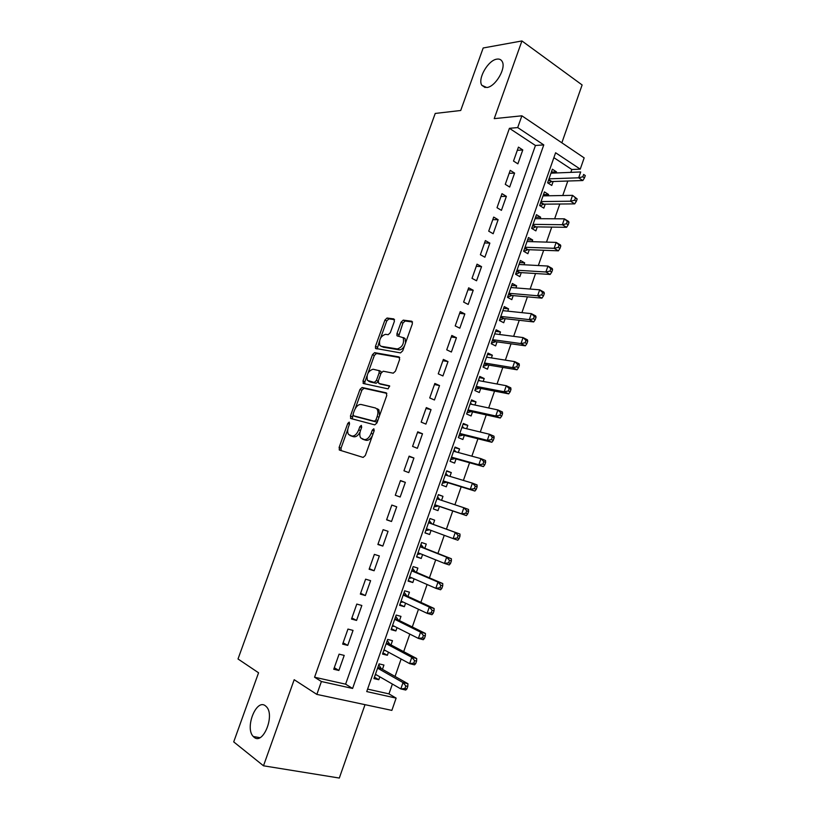<?xml version="1.0" encoding="UTF-8"?>
<svg xmlns="http://www.w3.org/2000/svg" width="819" height="819" viewBox="0 0 819 819"><rect width="100%" height="100%" fill="white"/><g stroke="black" fill="none" stroke-linecap="round" stroke-linejoin="round"><path stroke-width="1.23" d="M349.211 422.113L347.747 423.454L339.107 447.45L339.568 450.112L363.134 457.422L365.325 455.497L374.201 430.651L373.833 428.767L372.297 430.139L371.15 433.333C369.267 437.786 366.932 439.854 364.168 439.557L360.708 437.919C359.551 436.087 359.5 433.579 360.544 430.405L361.681 427.242L361.322 425.389L359.828 426.74L358.691 429.893C356.838 434.265 354.566 436.312 351.883 436.025L348.556 434.469C347.43 432.667 347.379 430.2 348.423 427.047L349.539 423.935L349.211 422.113M486.762 87.52C495.341 86.968 506.541 67.977 502.108 61.384C501.013 59.521 499.293 58.773 496.928 59.132C488.185 60.063 477.405 78.798 481.807 85.289L486.762 87.52M254.105 737.284C263.032 745.3 275.153 715.376 266.472 706.787L265.387 705.794C256.296 698.372 244.605 727.937 253.255 736.496L254.105 737.284M394.4 321.324L393.837 318.908L387.039 318.028L384.91 320.075L375.481 346.294L375.491 348.413L400.491 352.897L402.723 350.829L412.407 323.71L411.803 321.232L403.245 320.127L401.054 322.205L396.959 333.64L396.969 335.759L403.224 337.725C404.31 343.509 402.344 347.256 397.348 348.966L381.204 346.304L379.832 345.393C378.767 339.783 380.661 336.097 385.514 334.316L388.165 334.715L390.325 332.668L394.4 321.324M517.7 127.569L521.877 115.807L584.162 157.883L580.251 169.144L555.599 152.764L366.728 691.584L396.13 698.116L391.861 710.39L316.84 694.399L321.406 681.521L352.6 688.451L543.775 144.902L517.7 127.569L509.428 128.317L314.568 677.221L321.406 681.521M316.84 694.399L294.185 679.709L263.493 765.796L233.712 741.891L258.558 672.788L238.012 658.978L435.227 113.442L460.708 110.493L483.179 47.983L521.928 40.95L494.226 118.642L521.877 115.807M362.08 387.479L359.971 389.434L350.44 415.96L350.911 418.55L374.774 424.866L376.975 422.901L386.773 395.454L386.22 392.833L362.08 387.479L363.953 388.278L361.855 390.223L355.241 408.609M362.991 381.03L372.481 354.658L374.59 352.661L399.048 356.93L399.631 359.48L395.464 371.14L393.243 373.177L383.2 371.212L381.03 373.229L378.296 380.855L378.828 383.425L389.609 385.882L388.083 388.871L363.493 383.548L362.991 381.03L364.864 381.828L366.922 376.095M561.844 142.813L582.114 84.951L521.928 40.95M263.493 765.796L339.312 778.05L365.018 704.668M556.132 172.963L556.51 171.898L551.371 172.103M556.51 171.898L552.385 169.205L547.614 182.811L551.76 185.452L553.142 181.501M548.146 195.782L548.587 194.512L543.488 194.605M548.587 194.512L544.44 191.892L539.649 205.549L543.826 208.128L545.219 204.146M540.13 218.693L540.642 217.219L535.575 217.189M540.642 217.219L536.455 214.67L531.654 228.368L535.872 230.876L537.264 226.894M532.084 241.677L532.678 239.998L527.631 239.854M532.678 239.998L528.45 237.52L523.638 251.269L527.876 253.716L529.279 249.713M524.017 264.752L524.672 262.868L519.666 262.612M524.672 262.868L520.413 260.462L515.581 274.263L519.85 276.638L521.263 272.614M515.909 287.919L516.635 285.831L511.66 285.442M516.635 285.831L512.346 283.487L507.493 297.338L511.803 299.641L513.216 295.608M507.77 311.169L508.579 308.865L503.634 308.364M508.579 308.865L504.258 306.593L499.385 320.495L503.726 322.737L505.139 318.683M499.61 334.5L500.481 331.992L495.577 331.367M500.481 331.992L496.13 329.791L491.236 343.745L495.618 345.915L497.031 341.851M491.41 357.923L492.362 355.211L487.489 354.453M492.362 355.211L487.97 353.071L483.067 367.086L487.469 369.174L488.902 365.1M483.179 381.439L484.203 378.511L479.371 377.631M484.203 378.511L479.78 376.443L474.856 390.509L479.299 392.526L480.733 388.441M474.928 405.036L476.023 401.894L471.222 400.89M476.023 401.894L471.57 399.897L466.615 414.015L471.099 415.97L472.532 411.865M466.635 428.726L467.813 425.368L463.042 424.232M467.813 425.368L463.319 423.443L458.353 437.612L462.868 439.496L464.312 435.37M458.312 452.508L459.561 448.935L454.832 447.665M459.561 448.935L455.036 447.082L450.051 461.302L454.606 463.114L456.05 458.978M449.959 476.382L451.289 472.583L446.59 471.191M451.289 472.583L446.724 470.802L441.728 485.083L446.304 486.814L447.758 482.667M441.574 500.337L442.977 496.324L438.319 494.799M442.977 496.324L438.38 494.615L433.364 508.947L437.981 510.616L439.445 506.439M431.05 530.415L429.627 534.5L425.02 532.759M433.179 524.334L434.643 520.157L430.006 518.519L424.969 532.913L429.627 534.5M422.594 554.586L421.232 558.466L416.666 556.603M424.805 548.269L426.269 544.072L421.601 542.516L416.543 556.961L421.232 558.466M414.107 578.849L412.817 582.534L408.282 580.538M416.4 572.297L417.874 568.089L413.165 566.605L408.087 581.101L412.817 582.534M405.579 603.193L404.361 606.695L399.867 604.565M407.954 596.416L409.439 592.188L404.688 590.786L399.59 605.333L404.361 606.695M397.031 627.641L395.874 630.947L391.421 628.675M399.488 620.628L400.972 616.379L396.191 615.049L391.072 629.657L395.874 630.947M388.441 652.18L387.356 655.282L382.934 652.876M390.98 644.932L392.475 640.673L387.653 639.414L382.514 654.074L387.356 655.282M339.086 654.166L333.743 669.266L338.882 670.464L344.205 655.405L339.086 654.166M347.962 629.074L342.639 644.113L347.737 645.392L353.04 630.395L347.962 629.074M356.797 604.074L351.505 619.062L356.562 620.423L361.834 605.476L356.797 604.074M365.612 579.176L360.329 594.103L365.346 595.546L370.608 580.661L365.612 579.176M374.375 554.381L369.123 569.246L374.109 570.761L379.34 555.947L374.375 554.381M383.118 529.678L377.876 544.492L382.821 546.078L388.042 531.316L383.118 529.678M391.82 505.067L386.609 519.819L391.513 521.498L396.703 506.787L391.82 505.067M400.491 480.558L395.29 495.26L400.163 497.01L405.344 482.36L400.491 480.558M409.131 456.142L403.951 470.782L408.783 472.614L413.933 458.016L409.131 456.142M417.731 431.818L412.571 446.406L417.373 448.31L422.502 433.773L417.731 431.818M426.3 407.596L421.161 422.123L425.921 424.099L431.04 409.623L426.3 407.596M434.838 383.456L429.719 397.932L434.439 399.989L439.537 385.565L434.838 383.456M443.345 359.418L438.247 373.833L442.925 375.962L448.003 361.588L443.345 359.418M451.822 335.462L446.734 349.826L451.382 352.027L456.439 337.715L451.822 335.462M460.258 311.609L455.2 325.911L459.807 328.194L464.844 313.933L460.258 311.609M468.663 287.838L463.626 302.088L468.192 304.443L473.218 290.243L468.663 287.838M477.037 264.168L472.02 278.358L476.556 280.784L481.552 266.636L477.037 264.168M485.38 240.581L480.384 254.719L484.879 257.217L489.864 243.12L485.38 240.581M493.693 217.086L488.708 231.173L493.171 233.743L498.136 219.697L493.693 217.086M501.975 193.673L497.01 207.709L501.433 210.35L506.377 196.355L501.975 193.673M510.217 170.362L505.272 184.336L509.674 187.049L514.598 173.106L510.217 170.362M314.568 677.221L345.608 684.172L535.442 145.485L509.428 128.317M517.874 163.831L522.778 149.949L518.437 147.123L513.513 161.056L517.874 163.831M367.598 689.096L388.964 693.888L392.383 684.06M395.045 676.443L401.115 659.029M403.685 651.648L409.807 634.09M412.295 626.955L418.478 609.254M420.874 602.364L427.098 584.51M429.422 577.856L435.698 559.868M437.93 553.449L444.256 535.319M446.416 529.135L452.753 510.964M454.914 504.76L461.179 486.803M463.4 480.425L469.563 462.745M471.857 456.183L477.927 438.779M480.282 432.033L486.251 414.895M488.667 407.975L494.553 391.113M497.031 384.009L502.815 367.414M505.354 360.135L511.046 343.806M513.646 336.343L519.246 320.29M521.908 312.653L527.416 296.857M530.139 289.046L535.554 273.515M538.339 265.54L543.673 250.266M546.508 242.107L551.75 227.098M554.647 218.775L559.797 204.023M562.755 195.526L567.813 181.019M570.833 172.369L571.826 169.513L553.89 157.668M382.442 669.328L383.937 665.048L379.084 663.871L373.935 678.593L378.808 679.719L379.821 676.822M571.826 169.513L580.251 169.144M388.964 693.888L396.13 698.116M345.608 684.172L352.6 688.451M535.442 145.485L543.775 144.902M378.808 679.719L374.426 677.18M338.882 670.464L334.295 667.71M347.737 645.392L343.1 642.802M356.562 620.423L351.883 617.976M365.346 595.546L360.626 593.263M374.109 570.761L369.338 568.632M382.821 546.078L378.02 544.103M391.513 521.498L386.66 519.666M405.344 482.36L400.419 480.763M413.933 458.016L408.978 456.572M422.502 433.773L417.506 432.473M431.04 409.623L425.993 408.466M439.537 385.565L434.459 384.541M448.003 361.588L442.884 360.718M456.439 337.715L451.279 336.988M464.844 313.933L459.643 313.339M473.218 290.243L467.977 289.783M481.552 266.636L476.279 266.318M489.864 243.12L484.541 242.946M498.136 219.697L492.782 219.656M506.377 196.355L500.993 196.458M514.598 173.106L509.162 173.341M522.778 149.949L517.311 150.317M351.443 436.056L349.938 435.473M360.114 431.848C358.22 435.473 356.111 437.121 353.798 436.773L351.853 436.21M363.656 439.557L362.162 438.974M372.43 435.616C370.505 439.117 368.396 440.673 366.093 440.305L364.086 439.731M347.84 429.217L341.021 448.177L341.124 450.593M386.834 393.355L363.953 388.278M352.969 414.936L352.324 418.918M353.132 413.943L353.47 415.755L374.437 421.222L375.972 419.84L377.17 416.472C378.204 413.36 378.153 410.892 377.037 409.091L375.46 407.985L361.066 404.473C358.374 404.299 356.122 406.367 354.31 410.677L353.132 413.943M355.241 416.472L353.47 415.755M377.549 421.304L376.351 422L355.364 416.523M379.545 415.694L378.941 409.879L377.375 408.773M368.038 373.014L374.334 355.487L372.481 354.658M399.744 357.575L376.453 353.491L374.334 355.487M380.446 384.121L389.731 386.148M373.044 369.226C368.161 370.925 366.288 374.641 367.424 380.395L374.263 382.453L376.412 380.466L379.146 372.85L379.115 370.659L373.044 369.226M369.881 381.777L368.714 381.275M378.091 381.777L376.146 383.261L370.597 382.084M381.234 372.747L380.999 371.488L378.921 370.454M364.864 381.828L364.783 383.835M382.115 346.713L381.204 346.304M404.555 345.69C402.948 348.556 401.167 349.938 399.222 349.836L383.067 347.154M405.548 342.915L405.098 338.605L403.583 337.623M412.561 321.98L405.098 321.017L402.907 323.096L398.669 336.292M379.299 341.677L377.201 348.955M394.553 319.645L388.882 318.898L386.752 320.946L380.661 337.868M375.44 674.293L400.819 688.912L403.02 682.585L407.954 683.732L381.306 668.683L378.777 664.772M375.194 674.989L376.433 674.866M405.814 685.943L404.924 688.482L406.9 688.933L407.78 686.404L405.814 685.943L403.02 682.585L377.579 668.161M406.9 688.933L405.753 690.048L400.819 688.912L404.924 688.482M407.954 683.732L407.78 686.404M384.019 649.795L409.623 663.615L411.814 657.309L416.707 658.537L389.834 644.318L387.264 640.519M383.702 650.706L385.329 650.511M414.609 660.626L413.728 663.155L415.694 663.636L416.574 661.117L414.609 660.626L411.814 657.309L386.158 643.683M415.694 663.636L414.516 664.833L409.623 663.615L413.728 663.155M416.707 658.537L416.574 661.117M392.567 625.399L418.386 638.41L420.577 632.135L425.43 633.445L398.331 620.055L395.731 616.359M392.178 626.504L394.205 626.218M423.382 635.401L422.502 637.919L424.447 638.441L425.327 635.933L423.382 635.401L420.577 632.135L394.697 619.307M424.447 638.441L423.249 639.711L418.386 638.41L422.502 637.919M425.43 633.445L425.327 635.933M401.085 601.085L427.119 613.318L429.299 607.053L434.111 608.456L406.797 595.884L404.166 592.291M400.624 602.405L403.04 602.006M432.115 610.288L431.244 612.796L433.169 613.349L434.039 610.841L432.115 610.288L429.299 607.053L403.204 595.024M433.169 613.349L431.941 614.69L427.119 613.318L431.244 612.796M434.111 608.456L434.039 610.841M409.572 576.863L435.821 588.308L437.991 582.074L442.762 583.558L415.223 571.795L412.561 568.314M409.039 578.388L411.855 577.866M440.806 585.257L439.946 587.755L441.861 588.349L442.721 585.851L440.806 585.257L437.991 582.074L411.681 570.823M441.861 588.349L440.602 589.772L435.821 588.308L439.946 587.755M442.762 583.558L442.721 585.851M418.018 552.743L444.492 563.411L446.652 557.196L451.382 558.753L423.618 547.809L420.935 544.43M417.414 554.463L420.649 553.798M449.477 560.339L448.607 562.827L450.511 563.441L451.371 560.964L449.477 560.339L446.652 557.196L420.127 546.723M450.511 563.441L449.232 564.946L444.492 563.411L448.607 562.827M451.382 558.753L451.371 560.964M426.443 528.705L453.122 538.595L455.272 532.411L459.971 534.049L431.992 523.904L429.269 520.638M431.5 523.546L428.603 522.522L431.5 523.546M425.767 530.63L429.422 529.811M458.108 535.513L457.248 537.991L459.131 538.646L459.991 536.169L458.108 535.513L455.272 532.411L428.542 522.717M459.131 538.646L457.831 540.223L453.122 538.595L457.248 537.991M459.971 534.049L459.991 536.169M439.854 499.764L437.571 496.928M434.08 506.879L438.237 506.029L466.39 515.591L461.721 513.892L463.861 507.729L436.916 498.791M434.828 504.77L461.721 513.892L465.847 513.257L467.71 513.933L468.57 511.466L466.707 510.78L465.847 513.257M466.707 510.78L463.861 507.729L468.519 509.438L468.57 511.466M467.71 513.933L466.39 515.591M447.891 475.757L445.843 473.31M442.373 483.23L446.55 482.289L474.918 491.052L470.28 489.271L472.42 483.138L445.27 474.969M443.181 480.917L470.28 489.271L474.416 488.615L476.269 489.322L477.119 486.865L475.266 486.148L474.416 488.615M475.266 486.148L472.42 483.138L477.037 484.93L477.119 486.865M476.269 489.322L474.918 491.052M455.907 451.853L454.095 449.774M450.624 459.664L454.832 458.63L483.405 466.605L478.818 464.752L480.937 458.64L453.583 451.228M451.504 457.156L478.818 464.752L482.944 464.066L484.787 464.813L485.636 462.366L483.794 461.619L482.944 464.066M483.794 461.619L480.937 458.64L485.524 460.513L485.636 462.366M484.787 464.813L483.405 466.605M463.882 428.061L462.305 426.33M458.855 436.179L463.083 435.063L491.871 442.26L487.315 440.335L489.434 434.244L461.865 427.579M459.797 433.476L487.315 440.335L491.441 439.608L493.263 440.387L494.113 437.95L492.291 437.172L491.441 439.608M492.291 437.172L489.434 434.244L493.98 436.189L494.113 437.95M493.263 440.387L491.871 442.26M471.816 404.371L470.485 402.979M467.045 412.786L471.304 411.588L500.296 418.007L495.782 416.001L497.891 409.94L470.126 404.013M468.058 409.899L495.782 416.001L499.907 415.253L501.719 416.062L502.559 413.636L500.757 412.827L499.907 415.253M500.757 412.827L497.891 409.94L502.405 411.967L502.559 413.636M501.719 416.062L500.296 418.007M479.719 380.794L478.634 379.709M475.215 389.486L479.484 388.196L508.691 393.857L504.207 391.769L506.316 385.729L478.347 380.538M476.289 386.404L504.207 391.769L508.343 390.991L510.145 391.83L510.984 389.414L509.193 388.575L508.343 390.991M509.193 388.575L506.316 385.729L510.79 387.827L510.984 389.414M510.145 391.83L508.691 393.857M487.581 357.319L486.762 356.531M483.343 366.267L487.643 364.895L517.055 369.789L512.612 367.629L514.701 361.609L486.537 357.156M484.49 362.991L512.612 367.629L516.748 366.83L518.529 367.69L519.369 365.284L517.588 364.414L516.748 366.83M517.588 364.414L514.701 361.609L519.144 363.79L519.369 365.284M518.529 367.69L517.055 369.789M495.413 333.947L494.85 333.435M491.451 343.13L495.771 341.677L525.389 345.813L520.976 343.581L523.065 337.582L494.707 333.855M492.659 339.67L520.976 343.581L525.122 342.751L526.883 343.652L527.712 341.247L525.952 340.346L525.122 342.751M525.952 340.346L523.065 337.582L527.467 339.834L527.712 341.247M526.883 343.652L525.389 345.813M499.529 320.086L503.869 318.54L533.691 321.928L529.309 319.625L531.388 313.646L502.835 310.647M500.808 316.441L529.309 319.625L533.456 318.775L535.206 319.697L536.035 317.311L534.285 316.38L533.456 318.775M534.285 316.38L531.388 313.646L535.759 315.98L536.035 317.311M535.206 319.697L533.691 321.928M510.974 287.52L539.69 289.813L544.021 292.209L544.328 293.458L542.587 292.496L541.758 294.881L543.499 295.833L544.328 293.458M507.565 297.123L511.936 295.495L541.953 298.136L537.612 295.761L539.69 289.813L542.587 292.496M508.916 293.294L537.612 295.761L541.758 294.881M543.499 295.833L541.953 298.136M515.581 274.252L519.973 272.532L550.194 274.447L545.884 271.99L547.952 266.062L519.011 264.486M516.994 270.229L545.884 271.99L550.03 271.079L551.76 272.072L552.579 269.697L550.859 268.704L550.03 271.079M550.859 268.704L547.952 266.062L552.252 268.53L552.579 269.697M551.76 272.072L550.194 274.447M523.791 251.361L527.979 249.662L558.394 250.829L554.125 248.311L556.183 242.404L527.047 241.523M525.04 247.256L554.125 248.311L558.271 247.379L559.981 248.392L560.8 246.028L559.101 245.014L558.271 247.379M559.101 245.014L556.183 242.404L560.442 244.942L560.8 246.028M559.981 248.392L558.394 250.829M531.961 228.552L535.954 226.873L566.574 227.313L562.336 224.713L564.383 218.837L535.063 218.663M533.056 224.365L562.336 224.713L566.482 223.761L568.181 224.805L569 222.451L567.301 221.396L566.482 223.761M567.301 221.396L564.383 218.837L568.611 221.447L569 222.451M568.181 224.805L566.574 227.313M540.09 205.815L543.908 204.166L574.713 203.88L570.515 201.218L572.553 195.352L543.038 195.874M541.052 201.566L570.515 201.218L574.662 200.235L576.341 201.3L577.16 198.956L575.481 197.881L574.662 200.235M575.481 197.881L572.553 195.352L577.16 198.956M576.341 201.3L574.713 203.88M548.177 183.169L551.822 181.542L582.831 180.538L578.664 177.805L580.691 171.959L550.992 173.178M549.006 178.839L578.664 177.805L582.811 176.791L584.479 177.897L585.288 175.563L583.63 174.457L582.811 176.791M583.63 174.457L585.288 175.563M584.479 177.897L582.831 180.538M349.467 424.129L347.747 423.454M374.129 430.866L372.297 430.139M361.609 427.446L359.828 426.74M353.798 436.773L351.883 436.025M360.483 430.589L358.691 429.893M366.093 440.305L364.168 439.557M372.983 434.06L371.15 433.333M341.021 448.177L339.107 447.45M352.334 416.717L350.44 415.96M361.855 390.223L359.971 389.434M376.351 422L374.437 421.222M377.805 420.587L375.972 419.84M379.002 417.219L377.17 416.472M376.453 353.491L374.59 352.661M380.722 384.234L378.828 383.425M376.146 383.261L374.263 382.453M378.183 381.224L376.412 380.466M380.896 373.618L379.146 372.85M399.222 349.836L397.348 348.966M398.812 334.51L396.959 333.64M402.907 323.096L401.054 322.205M405.098 321.017L403.245 320.127M377.334 347.143L375.481 346.294M386.752 320.946L384.91 320.075M388.882 318.898L387.039 318.028M381.306 668.683L377.702 667.823M380.845 668.212L377.825 667.485M389.834 644.318L386.261 643.396M389.363 643.867L386.363 643.089M398.331 620.055L394.778 619.072M397.85 619.614L394.881 618.795M406.797 595.884L403.265 594.85M406.306 595.454L403.357 594.584M415.223 571.795L411.722 570.71M414.731 571.386L411.803 570.474M418.796 553.06L417.997 552.794M423.618 547.809L420.147 546.662M423.126 547.409L420.219 546.457L423.167 547.461M429.279 529.832L426.392 528.839M431.992 523.904L428.542 522.696M437.622 506.019L434.756 504.975M438.237 506.029L434.817 504.791M439.823 499.733L436.957 498.679M445.925 482.289L443.079 481.203M446.55 482.289L443.151 480.988M454.207 458.65L451.382 457.514M454.832 458.63L451.464 457.278M462.448 435.094L459.643 433.916M463.083 435.063L459.735 433.661M470.669 411.629L467.884 410.411M471.304 411.588L467.977 410.124M478.849 388.257L476.085 386.988M479.484 388.196L476.197 386.681M486.998 364.967L484.264 363.656M487.643 364.895L484.377 363.329M495.126 341.758L492.403 340.407M495.771 341.677L492.526 340.059M503.214 318.642L500.522 317.25M503.869 318.54L500.655 316.881M511.281 295.608L508.609 294.175M511.936 295.495L508.742 293.775M519.318 272.666L516.656 271.181M519.973 272.532L516.799 270.772M527.313 249.805L524.682 248.28M527.979 249.662L524.836 247.84M535.288 227.027L532.678 225.46M535.954 226.873L532.841 225M543.232 204.33L540.642 202.723M543.908 204.166L540.806 202.242M551.146 181.726L548.576 180.078M551.822 181.542L548.75 179.566M259.899 737.684L253.255 736.496M485.135 87.541L481.807 85.289M341.073 450.532L339.158 449.815M351.935 418.816L350.471 418.233M378.941 409.879L377.037 409.091M380.999 371.488L379.115 370.659M364.076 383.681L363.022 383.231M405.098 338.605L403.224 337.725M397.839 336.159L396.969 335.759M376.371 348.812L375.491 348.413M381.009 668.437L377.764 667.659M389.506 644.051L386.312 643.232M397.973 619.768L394.84 618.908M406.398 595.577L403.327 594.676M414.803 571.467L411.783 570.536"/></g></svg>
